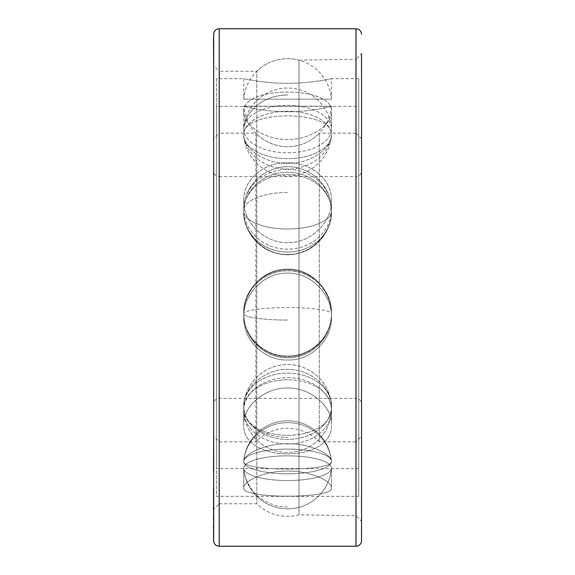 <?xml version="1.0" encoding="UTF-8"?>
<svg xmlns="http://www.w3.org/2000/svg" width="575" height="575" viewBox="0 0 575 575"><rect width="100%" height="100%" fill="white"/><g stroke="black" fill="none" stroke-linecap="round" stroke-linejoin="round"><path stroke-width="0.43" stroke-dasharray="2.88 2.16" d="M243.728 410.816A43.865 33.156 0 0 1 287.593 377.667A43.865 33.156 0 0 1 331.459 410.816A43.865 33.156 0 0 1 331.272 413.863A43.865 33.156 0 0 1 287.593 443.972A43.865 33.156 0 0 1 243.908 413.863A43.865 33.156 0 0 1 243.728 410.816A43.865 33.156 0 0 0 243.908 413.863A43.865 33.156 0 0 0 287.593 443.972A43.865 33.156 0 0 0 331.272 413.863A43.865 33.156 0 0 0 331.459 410.816A43.865 33.156 0 0 0 287.593 377.667A43.865 33.156 0 0 0 243.728 410.816L243.728 424.264C242.923 406.856 264.414 387.356 287.593 388.06C310.766 387.356 332.264 406.856 331.459 424.264L331.459 410.816L331.459 424.264C334.125 463.723 241.062 463.723 243.728 424.264C241.062 463.723 334.125 463.723 331.459 424.264C332.264 406.856 310.766 387.356 287.593 388.06C264.414 387.356 242.923 406.856 243.728 424.264L243.728 410.816A44.009 28.815 180 0 0 287.593 437.352A44.009 28.815 0 0 1 243.728 410.816M287.593 379.716A44.009 28.815 0 0 0 243.728 406.245A43.865 33.156 0 0 1 243.908 403.204A43.865 33.156 0 0 1 287.593 373.096A43.865 33.156 0 0 1 331.272 403.204A43.865 33.156 0 0 1 331.459 406.245A43.865 33.156 0 0 1 287.593 439.401A43.865 33.156 0 0 1 243.728 406.245L243.728 406.108C241.083 445.05 334.104 445.05 331.459 406.108C332.328 388.793 310.68 368.647 287.593 369.43C264.5 368.647 242.851 388.793 243.728 406.108C242.851 388.793 264.5 368.647 287.593 369.43C310.68 368.647 332.328 388.793 331.459 406.108C334.104 445.05 241.083 445.05 243.728 406.108L243.728 406.245A43.865 33.156 0 0 0 287.593 439.401A43.865 33.156 0 0 0 331.459 406.245L331.459 406.245A43.865 33.156 0 0 0 331.272 403.204A43.865 33.156 0 0 0 287.593 373.096A43.865 33.156 0 0 0 243.908 403.204A43.865 33.156 0 0 0 243.728 406.245A44.009 28.815 180 0 1 287.593 379.716A44.009 28.815 0 0 1 331.459 406.245M243.728 106.375C242.851 106.152 264.5 111.952 287.593 111.766C310.68 111.952 332.328 106.152 331.459 106.375L358.75 106.375L358.75 468.625L216.437 468.625L216.437 106.375L331.459 106.375C332.328 106.152 310.68 111.952 287.593 111.766C264.5 111.952 242.851 106.152 243.728 106.375M243.728 135.125C242.851 147.437 264.507 164.004 287.593 163.379C310.68 164.004 332.328 147.437 331.459 135.125C334.104 109.451 241.083 109.451 243.728 135.125C241.083 109.451 334.104 109.451 331.459 135.125C332.328 147.437 310.68 164.004 287.593 163.379C264.507 164.004 242.851 147.437 243.728 135.125L243.728 134.952A43.865 23.719 180 0 0 243.786 136.167A43.865 23.719 180 0 0 287.593 158.671A43.865 23.719 180 0 0 331.401 136.167A43.865 23.719 180 0 0 331.459 134.952A43.865 23.719 180 0 0 287.593 111.241A43.865 23.719 180 0 0 243.728 134.952L243.728 135.125M243.728 212.261C242.851 233.191 264.5 255.271 287.593 254.402C310.68 255.271 332.328 233.191 331.459 212.261C332.328 191.137 310.68 173.88 287.593 174.592C264.507 173.88 242.851 191.137 243.728 212.261C242.851 191.137 264.507 173.88 287.593 174.592C310.68 173.88 332.328 191.137 331.459 212.261C332.328 233.191 310.68 255.271 287.593 254.402C264.5 255.271 242.851 233.191 243.728 212.261L243.728 212.175A43.865 39.905 180 0 0 244.397 219.125A43.865 39.905 180 0 0 287.593 252.073A43.865 39.905 180 0 0 330.79 219.125A43.865 39.905 180 0 0 331.459 212.175A43.865 39.905 180 0 0 287.593 172.27A43.865 39.905 180 0 0 243.728 212.175L243.728 212.261M243.728 313.274C242.851 336.188 264.507 356.766 287.593 355.932C310.68 356.766 332.336 336.188 331.459 313.274C332.328 290.425 310.68 268.202 287.593 269.086C264.507 268.202 242.858 290.425 243.728 313.274C242.858 290.425 264.507 268.202 287.593 269.086C310.68 268.202 332.328 290.425 331.459 313.274C332.336 336.188 310.68 356.766 287.593 355.932C264.507 356.766 242.851 336.188 243.728 313.274L243.728 313.303A43.865 43.42 -0 0 0 287.593 356.73A43.865 43.42 -0 0 0 331.459 313.303A43.865 43.42 -0 0 0 324.135 289.283A43.865 43.42 -0 0 0 251.052 289.283A43.865 43.42 -0 0 0 243.728 313.303L243.728 313.274M243.728 461.287C241.083 471.622 334.104 471.622 331.459 461.287C332.328 454.99 310.68 443.332 287.593 443.756C264.507 443.332 242.851 454.99 243.728 461.287C242.851 454.99 264.507 443.332 287.593 443.756C310.68 443.332 332.328 454.99 331.459 461.287C334.104 471.622 241.083 471.622 243.728 461.287L243.728 461.488A43.865 12.355 0 0 0 287.593 473.843A43.865 12.355 0 0 0 331.459 461.488A43.865 12.355 0 0 0 331.444 461.2A43.865 12.355 0 0 0 287.593 449.125A43.865 12.355 0 0 0 243.735 461.2A43.865 12.355 0 0 0 243.728 461.488L243.728 461.287M358.75 78.653L331.459 78.653L331.459 99.188L243.728 99.188L331.459 99.188A44.009 44.009 0 0 0 287.593 58.672A44.009 44.009 0 0 0 243.728 99.188L243.728 78.653C242.923 78.466 264.414 83.468 287.593 83.31C310.773 83.468 332.264 78.466 331.459 78.653C332.264 78.466 310.773 83.468 287.593 83.31C264.414 83.468 242.923 78.466 243.728 78.653L216.437 78.653L216.437 496.347L358.75 496.347L358.75 78.653L358.75 496.347M331.459 106.167A44.009 44.009 0 0 1 287.593 146.683A44.009 44.009 0 0 1 243.728 106.167L331.459 106.167M358.75 106.375L358.75 468.625M216.437 106.375L216.437 468.625M243.728 111.809C241.062 85.459 334.125 85.459 331.459 111.809C332.264 124.193 310.773 140.005 287.593 139.445C264.414 140.005 242.923 124.193 243.728 111.809C242.923 124.193 264.414 140.005 287.593 139.445C310.773 140.005 332.264 124.193 331.459 111.809C334.125 85.459 241.062 85.459 243.728 111.809L243.728 129.08A43.865 23.719 180 0 0 287.593 152.799A43.865 23.719 180 0 0 331.459 129.08A43.865 23.719 180 0 0 331.401 127.873A43.865 23.719 180 0 0 287.593 105.369A43.865 23.719 180 0 0 243.786 127.873A43.865 23.719 180 0 0 243.728 129.08A43.865 23.719 180 0 1 243.786 127.873A43.865 23.719 180 0 1 287.593 105.369A43.865 23.719 180 0 1 331.401 127.873A43.865 23.719 180 0 1 331.459 129.08A43.865 23.719 180 0 1 287.593 152.799A43.865 23.719 180 0 1 243.728 129.08L243.728 111.809M243.728 200.74C242.923 179.565 264.414 162.107 287.593 162.775C310.766 162.107 332.264 179.565 331.459 200.74C332.264 221.763 310.773 243.376 287.593 242.578C264.414 243.376 242.923 221.763 243.728 200.74C242.923 221.763 264.414 243.376 287.593 242.578C310.773 243.376 332.264 221.763 331.459 200.74C332.264 179.565 310.766 162.107 287.593 162.775C264.414 162.107 242.923 179.565 243.728 200.74L243.728 209.271A43.865 39.905 180 0 0 287.593 249.176A43.865 39.905 180 0 0 331.459 209.271A43.865 39.905 180 0 0 330.79 202.321A43.865 39.905 180 0 0 287.593 169.366A43.865 39.905 180 0 0 244.397 202.321A43.865 39.905 180 0 0 243.728 209.271A43.865 39.905 180 0 1 244.397 202.321A43.865 39.905 180 0 1 287.593 169.366A43.865 39.905 180 0 1 330.79 202.321A43.865 39.905 180 0 1 331.459 209.271A43.865 39.905 180 0 1 287.593 249.176A43.865 39.905 180 0 1 243.728 209.271L243.728 200.74M243.728 317.22C242.923 294.292 264.414 272.32 287.593 273.139C310.773 272.32 332.264 294.292 331.459 317.22C332.264 340.206 310.773 360.755 287.593 359.979C264.414 360.755 242.916 340.206 243.728 317.22C242.916 340.206 264.414 360.755 287.593 359.979C310.773 360.755 332.264 340.206 331.459 317.22C332.264 294.292 310.773 272.32 287.593 273.139C264.414 272.32 242.923 294.292 243.728 317.22L243.728 314.302A43.865 43.42 -0 0 0 251.052 338.33A43.865 43.42 -0 0 0 324.135 338.33A43.865 43.42 -0 0 0 331.459 314.302A43.865 43.42 -0 0 0 287.593 270.875A43.865 43.42 -0 0 0 243.728 314.302A43.865 43.42 0 0 1 287.593 270.875A43.865 43.42 0 0 1 331.459 314.302A43.865 43.42 0 0 1 324.135 338.33A43.865 43.42 0 0 1 251.052 338.33A43.865 43.42 0 0 1 243.728 314.302L243.728 317.22M243.728 487.887C242.923 481.527 264.414 470.681 287.593 471.062C310.773 470.681 332.264 481.527 331.459 487.887C334.125 498.985 241.062 498.985 243.728 487.887C241.062 498.985 334.125 498.985 331.459 487.887C332.264 481.527 310.773 470.681 287.593 471.062C264.414 470.681 242.923 481.527 243.728 487.887L243.728 468.187A43.865 12.355 0 0 0 243.735 468.474A43.865 12.355 0 0 0 287.593 480.542A43.865 12.355 0 0 0 331.444 468.474A43.865 12.355 0 0 0 331.459 468.187A43.865 12.355 0 0 0 287.593 455.824A43.865 12.355 0 0 0 243.728 468.187A43.865 12.355 0 0 1 287.593 455.824A43.865 12.355 0 0 1 331.459 468.187A43.865 12.355 0 0 1 331.444 468.474A43.865 12.355 0 0 1 287.593 480.542A43.865 12.355 0 0 1 243.735 468.474A43.865 12.355 0 0 1 243.728 468.187L243.728 487.887M216.437 78.653L216.437 496.347M331.459 461.488L331.459 461.488A43.865 12.355 0 0 1 287.593 473.843A43.865 12.355 0 0 1 243.728 461.488A43.865 12.355 0 0 1 243.735 461.2A43.865 12.355 0 0 1 287.593 449.125A43.865 12.355 0 0 1 331.444 461.2A43.865 12.355 0 0 1 331.459 461.488A44.009 42.227 180 0 0 287.593 422.611A44.009 42.227 0 0 0 243.728 461.488A44.009 42.227 180 0 1 287.593 422.611A44.009 42.227 0 0 1 331.459 461.488M331.459 487.887L331.459 468.187L331.459 487.887M331.459 313.303L331.459 313.303A43.865 43.42 0 0 1 287.593 356.73A43.865 43.42 0 0 1 243.728 313.303A43.865 43.42 0 0 1 251.052 289.283A43.865 43.42 0 0 1 324.135 289.283A43.865 43.42 0 0 1 331.459 313.303A44.009 6.26 180 0 0 287.593 307.539A44.009 6.26 0 0 0 243.728 313.303A44.009 6.26 180 0 1 287.593 307.539M331.459 317.22L331.459 314.302L331.459 317.22M331.459 212.175L331.459 212.175A43.865 39.905 180 0 1 330.79 219.125A43.865 39.905 180 0 1 287.593 252.073A43.865 39.905 180 0 1 244.397 219.125A43.865 39.905 180 0 1 243.728 212.175A43.865 39.905 180 0 1 287.593 172.27A43.865 39.905 180 0 1 331.459 212.175A44.009 18.278 180 0 1 287.593 229.001A44.009 18.278 0 0 1 243.728 212.175A44.009 18.278 180 0 0 287.593 229.001A44.009 18.278 0 0 0 331.459 212.175M331.459 200.74L331.459 209.271L331.459 200.74M331.459 134.952L331.459 134.952A43.865 23.719 180 0 1 331.401 136.167A43.865 23.719 180 0 1 287.593 158.671A43.865 23.719 180 0 1 243.786 136.167A43.865 23.719 180 0 1 243.728 134.952A43.865 23.719 180 0 1 287.593 111.241A43.865 23.719 180 0 1 331.459 134.952A44.009 37.023 0 0 1 287.593 169.036A44.009 37.023 0 0 1 243.728 134.952A44.009 37.023 180 0 0 287.593 169.036M331.459 111.809L331.459 129.08L331.459 111.809M213.663 51.822L213.663 42.586L213.476 51.822M213.663 34.292L213.663 540.708M213.663 65.715L213.663 66.944L213.663 65.715L219.212 71.257L219.212 503.743L256.781 503.743A44.009 44.009 0 0 0 298.978 514.826L355.975 515.753L361.524 521.302L361.524 53.698L361.524 521.302L361.524 53.698L355.975 59.247L355.975 515.753L355.975 59.247L298.978 60.174L298.978 514.826L298.978 60.174A44.009 44.009 0 0 0 256.781 71.257L256.781 503.743L256.781 71.257L219.212 71.257L219.212 503.743L213.663 509.285L213.663 470.487L213.663 509.285M213.663 138.719L213.663 436.281L213.663 138.719L213.663 436.281L219.212 441.823L255.868 441.823L255.868 133.177L219.212 133.177L219.212 441.823L219.212 133.177L213.663 138.719M213.663 470.487L213.476 537.201M213.663 499.919L213.663 496.024M213.663 489.9L213.663 476.272L213.663 489.9M213.663 42.586L213.476 41.321L213.663 42.586M213.476 38.669L213.663 66.944M213.663 47.545L213.663 62.107L213.476 47.545M213.476 38.087L213.476 66.944M213.663 506.467L213.663 526.678M213.663 514.546L213.663 509.608M213.663 525.672L213.663 519.649M213.663 527.023L213.663 508.264L213.476 532.687M213.663 535.519L213.663 529.424M213.476 531.803L213.663 512.95L213.663 536.77M213.663 513.188L213.663 537.201L213.663 513.188M213.663 524.422L213.663 510.55L213.476 524.422M213.663 525.356L213.663 506.359L213.476 525.356M213.663 497.849L213.476 522.402L213.476 497.849M213.663 40.832L213.476 39.977M213.663 526.786L213.663 532.529L213.476 526.786M213.663 517.673L213.663 522.402L213.476 517.673M213.663 51.951L213.663 60.123L213.476 51.951M213.663 49.278L213.476 61.252L213.663 49.278M213.663 491.086L213.476 470.487L213.476 491.086M213.476 476.272L213.476 489.9L213.663 476.272M213.476 482.95L213.476 496.024L213.663 482.95M213.476 491.366L213.476 506.467L213.663 491.366M213.476 496.75L213.476 511.405L213.663 496.75M213.476 503.312L213.476 519.649L213.663 503.312M213.476 507.323L213.476 523.329L213.663 507.323M213.476 514.747L213.476 535.519L213.663 514.747M213.476 468.258L213.476 501.587M255.868 133.177L255.868 441.823A44.009 44.009 0 0 1 319.319 441.823L319.319 133.177A44.009 44.009 0 0 1 255.868 133.177M319.319 133.177L319.319 441.823L355.975 441.823L355.975 133.177L319.319 133.177M355.975 133.177L355.975 441.823L361.524 436.281L361.524 138.719L355.975 133.177M361.524 138.719L361.524 436.281M361.524 171.062L361.524 403.938L361.524 171.062A5.542 5.542 0 0 1 355.975 176.604L355.975 398.396A5.542 5.542 0 0 1 361.524 403.938M219.212 176.604L355.975 176.604L355.975 398.396L219.212 398.396A5.542 5.542 0 0 0 213.663 403.938L213.663 171.062A5.542 5.542 0 0 0 219.212 176.604L219.212 398.396L219.212 176.604M213.663 171.062L213.663 403.938M287.593 507.057A44.009 42.227 0 0 1 243.728 468.187A44.009 42.227 180 0 0 287.593 507.057M287.593 320.067A44.009 6.26 0 0 1 243.728 314.302A44.009 6.26 180 0 0 287.593 320.067M287.593 192.438A44.009 18.278 0 0 0 243.728 209.271A44.009 18.278 180 0 1 287.593 192.438M287.593 94.997A44.009 37.023 0 0 0 243.728 129.08A44.009 37.023 180 0 1 287.593 94.997M355.975 28.75L355.975 546.25M219.212 28.75L219.212 546.25M331.272 403.204A44.009 44.009 0 0 0 243.908 403.204A44.009 44.009 0 0 1 331.272 403.204M243.908 413.863A44.009 44.009 0 0 0 331.272 413.863A44.009 44.009 0 0 1 243.908 413.863M331.444 461.2A44.009 44.009 0 0 0 287.593 420.828A44.009 44.009 0 0 0 243.735 461.2A44.009 44.009 0 0 1 287.593 420.828A44.009 44.009 0 0 1 331.444 461.2M243.735 468.474A44.009 44.009 0 0 0 287.593 508.839A44.009 44.009 0 0 0 331.444 468.474A44.009 44.009 0 0 1 287.593 508.839A44.009 44.009 0 0 1 243.735 468.474M324.135 289.283A44.009 44.009 0 0 0 251.052 289.283A44.009 44.009 0 0 1 324.135 289.283M251.052 338.33A44.009 44.009 0 0 0 324.135 338.33A44.009 44.009 0 0 1 251.052 338.33M330.79 202.321A44.009 44.009 0 0 0 244.397 202.321A44.009 44.009 0 0 1 330.79 202.321M244.397 219.125A44.009 44.009 0 0 0 330.79 219.125A44.009 44.009 0 0 1 244.397 219.125M331.401 127.873A44.009 44.009 0 0 0 243.786 127.873A44.009 44.009 0 0 1 331.401 127.873M243.786 136.167A44.009 44.009 0 0 0 331.401 136.167A44.009 44.009 0 0 1 243.786 136.167"/><path stroke-width="0.86" d="M361.524 34.292A5.542 5.542 0 0 0 355.975 28.75L219.212 28.75A5.542 5.542 0 0 0 213.663 34.292L213.663 540.708A5.542 5.542 0 0 0 219.212 546.25L355.975 546.25A5.542 5.542 0 0 0 361.524 540.708L361.524 53.698M213.663 138.719L213.663 468.258M213.663 436.281L213.476 470.487M213.663 537.201L213.476 488.232M213.476 496.024L213.663 488.232M213.476 40.832L213.663 66.944L213.663 38.087M213.476 519.649L213.476 514.546M213.476 509.608L213.476 506.467M213.476 526.678L213.476 525.672M213.476 532.694L213.476 531.81M213.476 529.424L213.476 527.023M213.476 536.77L213.476 535.519M361.524 521.302L361.524 540.708M213.476 501.587L213.476 499.919M213.476 39.948L213.476 38.683M355.975 28.75L355.975 546.25M219.212 28.75L219.212 546.25"/></g></svg>
